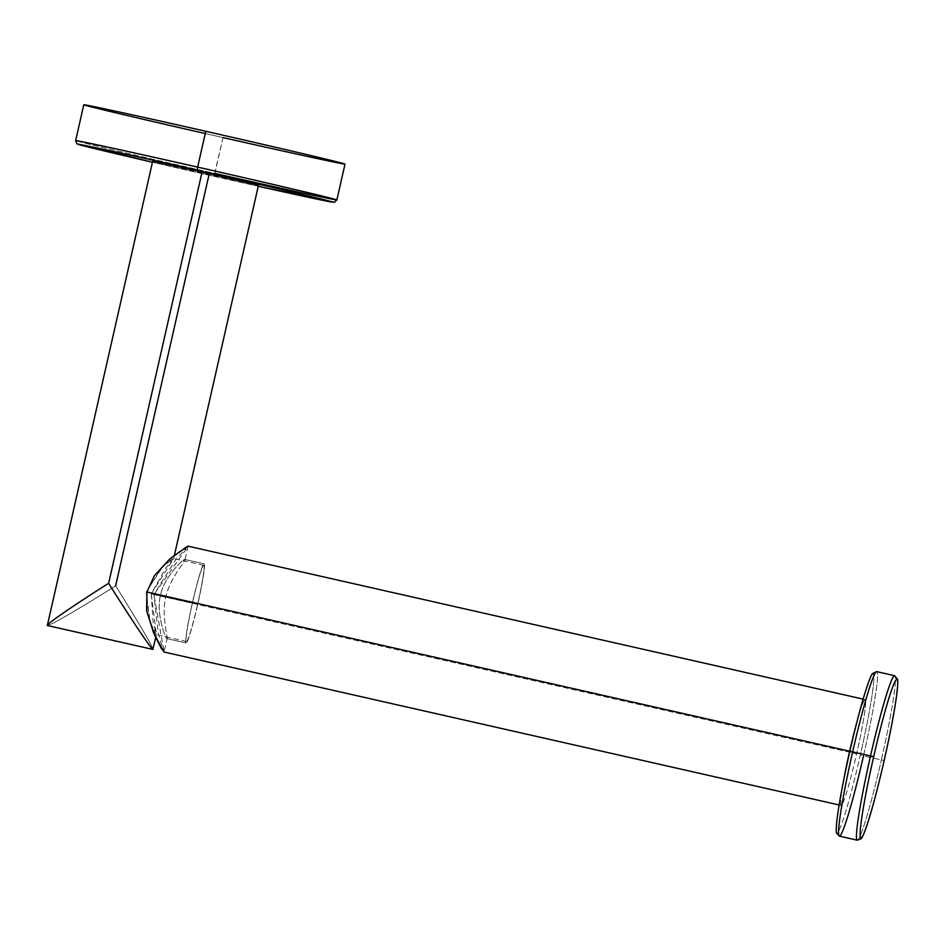 <?xml version="1.0" encoding="UTF-8"?>
<svg xmlns="http://www.w3.org/2000/svg" width="945" height="945" viewBox="0 0 945 945"><rect width="100%" height="100%" fill="white"/><g stroke="black" fill="none" stroke-linecap="round" stroke-linejoin="round"><path stroke-width="0.71" stroke-dasharray="4.72 3.54" d="M345.008 164.111A133.942 1.169 12.8 0 1 223.02 137.592A133.942 1.169 12.8 0 1 205.254 133.552M223.02 137.592L214.007 176.325A130.882 1.146 -167.2 0 0 258.233 186.271A130.882 1.146 12.8 0 1 214.007 176.325L214.007 176.325A130.882 1.146 12.8 0 1 152.464 162.245A130.882 1.146 -167.2 0 0 214.007 176.325L214.881 173.419A133.942 1.169 12.8 0 1 75.647 140.592A133.942 1.169 -167.2 0 0 214.881 173.419L223.02 137.592A133.942 1.169 12.8 0 1 83.786 104.765M336.869 199.938A133.942 1.169 12.8 0 1 214.881 173.419M201.876 172.888L152.688 161.229M47.368 625.519L47.333 625.507C51.373 625.342 88.109 603.276 115.621 585.853C132.985 613.435 154.236 648.648 152.877 649.416C154.236 648.648 132.985 613.435 115.621 585.853C88.109 603.276 51.373 625.342 47.333 625.507L47.262 625.448M258.469 185.267L209.069 174.53L115.621 585.853M151.271 593.826L173.62 558.696L171.092 559.735L162.883 566.398L146.239 591.995L150.149 622.46L154.614 632.264L156.386 634.544L151.271 593.826L197.611 604.327A39.028 2.658 102.8 0 0 203.718 565.346A39.028 2.658 102.8 0 0 192.579 602.485L146.239 591.995L161.56 567.638L173.514 558.495L165.363 568.736L151.271 593.826L153.102 622.07L156.256 634.638L149.605 621.042L146.239 591.995L192.579 602.485A39.028 2.658 102.8 0 0 186.448 641.478A39.028 2.658 102.8 0 0 197.611 604.327A39.028 2.658 102.8 0 0 203.742 565.346A39.028 2.658 102.8 0 0 192.579 602.485A39.028 2.658 102.8 0 0 186.472 641.478A39.028 2.658 102.8 0 0 197.611 604.327L151.271 593.826M204.085 563.858A40.564 2.764 -77.2 0 1 197.706 604.363A40.564 2.764 -77.2 0 1 186.106 642.966A40.564 2.764 -77.2 0 1 192.485 602.449A40.564 2.764 -77.2 0 1 204.085 563.858L184.913 559.511C187.878 558.212 169.214 578.576 165.647 597.689C161.123 616.435 168.954 641.336 166.934 638.619L186.106 642.966A40.564 2.764 102.8 0 0 186.13 642.978A40.564 2.764 102.8 0 0 197.753 604.198A40.564 2.764 102.8 0 0 204.085 563.858A40.564 2.764 102.8 0 0 204.061 563.846A40.564 2.764 102.8 0 0 192.449 602.626A40.564 2.764 102.8 0 0 186.106 642.966L166.934 638.619C168.966 641.419 160.851 615.396 165.895 596.578C169.911 577.738 187.831 558.271 184.913 559.511C185.244 557.255 163.686 576.556 160.426 595.775C155.677 614.439 166.391 640.403 166.934 638.619C166.344 640.462 155.323 613.364 160.674 594.665C164.465 575.753 185.267 557.326 184.913 559.511L204.085 563.858L184.889 559.499M146.912 592.007L155.134 574.607L171.884 557.148L184.275 547.887L188.055 546.375L153.905 594.57L164.087 651.896L167.147 638.43M187.913 546.139L175.345 560.267L153.905 594.57L856.631 753.779A54.267 3.685 102.8 0 0 865.136 699.583A54.267 3.685 102.8 0 0 856.702 722.807A54.267 3.685 102.8 0 0 856.583 723.268A54.267 3.685 -77.2 0 1 856.702 722.807A81.282 5.528 -77.2 0 1 873.747 675.651A81.282 5.528 -77.2 0 1 860.316 755.126L863.494 755.87L860.316 755.126A81.282 5.528 -77.2 0 1 838.345 831.482A81.282 5.528 -77.2 0 1 843.696 780.05A54.267 3.685 102.8 0 0 842.597 803.628A54.267 3.685 102.8 0 0 856.631 753.779A54.267 3.685 102.8 0 0 865.655 702.088A54.267 3.685 102.8 0 0 856.702 722.807A81.282 5.528 -77.2 0 1 873.747 675.651A81.282 5.528 -77.2 0 1 860.316 755.126A81.282 5.528 -77.2 0 1 838.345 831.482A81.282 5.528 -77.2 0 1 843.696 780.05A54.267 3.685 -77.2 0 1 843.79 779.578A54.267 3.685 102.8 0 0 843.696 780.05A54.267 3.685 102.8 0 0 841.156 805.423A54.267 3.685 102.8 0 0 856.631 753.779L153.905 594.57L158.358 634.071L163.922 651.991M856.702 722.807A81.282 5.528 102.8 0 0 849.85 751.299A81.282 5.528 102.8 0 0 843.696 780.05M863.494 755.87A84.341 5.741 102.8 0 0 876.7 671.623A84.341 5.741 -77.2 0 1 863.494 755.87L881.366 759.922A84.341 5.741 102.8 0 0 894.572 675.675A84.341 5.741 -77.2 0 1 881.366 759.922L863.494 755.87A84.341 5.741 -77.2 0 1 839.42 836.148M857.304 840.199A84.341 5.741 102.8 0 0 881.366 759.922A84.341 5.741 -77.2 0 1 857.304 840.199M884.154 760.536L881.366 759.922L884.154 760.536M258.233 186.271L152.464 162.245M174.459 555.034L173.608 558.731M155.701 637.58L156.398 634.52M203.718 565.346L173.514 558.495M166.958 638.631L186.13 642.978M188.043 546.423L184.996 559.853M841.156 805.423L839.113 804.963M865.136 699.583L863.128 699.123M186.472 641.478L156.268 634.638"/><path stroke-width="1.42" d="M205.254 133.552A133.942 1.169 12.8 0 1 83.786 104.765A133.942 1.169 12.8 0 1 205.774 131.284A133.942 1.169 12.8 0 1 344.724 163.969A133.942 1.169 12.8 0 1 223.02 137.592M214.881 173.419A133.942 1.169 -167.2 0 0 336.869 199.938A133.942 1.169 -167.2 0 0 197.635 167.111L205.774 131.284A133.942 1.169 12.8 0 1 345.008 164.111L336.869 199.938L334.435 202.277L258.233 186.271A130.882 1.146 -167.2 0 0 329.368 201.084A130.882 1.146 -167.2 0 0 197.151 170.159L197.635 167.111A133.942 1.169 12.8 0 1 336.869 199.938M152.464 162.245L76.817 143.746L75.647 140.592L83.786 104.765A133.942 1.169 12.8 0 1 205.774 131.284L197.635 167.111A133.942 1.169 -167.2 0 0 75.647 140.592A133.942 1.169 12.8 0 1 197.635 167.111L197.151 170.159A130.882 1.146 -167.2 0 0 80.053 144.514A130.882 1.146 -167.2 0 0 152.464 162.245A130.882 1.146 12.8 0 1 80.053 144.514A130.882 1.146 12.8 0 1 197.151 170.159A130.882 1.146 12.8 0 1 329.368 201.084A130.882 1.146 12.8 0 1 258.233 186.271M115.621 585.853L209.069 174.53L202.088 171.966L201.876 172.888M47.333 625.507L152.688 161.229L202.088 171.966L108.628 583.301C81.057 600.689 46.588 623.594 47.333 625.507C46.588 623.594 81.057 600.689 108.628 583.301L202.088 171.966L258.469 185.267L174.459 555.034M152.984 649.428L152.877 649.416C149.452 646.9 125.921 610.86 108.628 583.301C125.921 610.86 149.452 646.9 152.877 649.416L155.701 637.58M164.087 651.896L161.406 648.553L154.307 634.508L146.794 611.309L146.912 592.007L849.649 751.228A54.267 3.685 102.8 0 0 843.79 779.578A54.267 3.685 -77.2 0 1 849.649 751.228A54.267 3.685 -77.2 0 1 856.583 723.268A54.267 3.685 102.8 0 0 849.649 751.228L146.912 592.007L154.413 575.611L170.017 558.743L187.913 546.139L863.128 699.123M163.922 651.991L153.503 632.654L146.617 610.305L146.912 592.007M843.696 780.05A81.282 5.528 -77.2 0 1 849.85 751.299L852.626 751.901A84.341 5.741 102.8 0 0 839.42 836.148A84.341 5.741 102.8 0 0 863.494 755.87M839.42 836.148L857.304 840.199L861.108 838.735C862.053 838.144 863.824 834.187 866.435 826.875C871.692 811.271 877.598 789.158 884.154 760.536L884.154 760.524A81.282 5.528 102.8 0 0 896.923 679.349A81.282 5.528 102.8 0 0 873.676 756.697A81.282 5.528 -77.2 0 1 896.923 679.349A81.282 5.528 -77.2 0 1 884.154 760.524L884.154 760.536A81.282 5.528 -77.2 0 1 860.907 837.872A81.282 5.528 -77.2 0 1 873.676 756.697L870.51 755.953A84.341 5.741 102.8 0 0 857.304 840.199A84.341 5.741 -77.2 0 1 870.51 755.953L873.676 756.697A81.282 5.528 102.8 0 0 860.907 837.872A81.282 5.528 102.8 0 0 884.154 760.524C889.694 736.001 893.686 715.424 896.132 698.804C898.435 681.936 897.679 680.105 897.526 679.231L894.572 675.675L876.7 671.623L872.507 673.561C871.987 674.281 870.522 675.616 865.325 691.823C860.482 707.498 855.319 727.331 849.838 751.299L849.85 751.299C843.353 780.133 839.066 802.919 836.986 819.658C836.124 827.926 835.994 832.45 836.62 833.195L839.42 836.148A84.341 5.741 -77.2 0 1 852.626 751.901L870.51 755.953A84.341 5.741 -77.2 0 1 894.572 675.675A84.341 5.741 102.8 0 0 870.51 755.953L852.626 751.901A84.341 5.741 -77.2 0 1 876.7 671.623A84.341 5.741 102.8 0 0 852.626 751.901L849.838 751.299A81.282 5.528 -77.2 0 1 856.702 722.807M47.368 625.519L152.913 649.428M839.113 804.963L163.934 651.991"/></g></svg>
